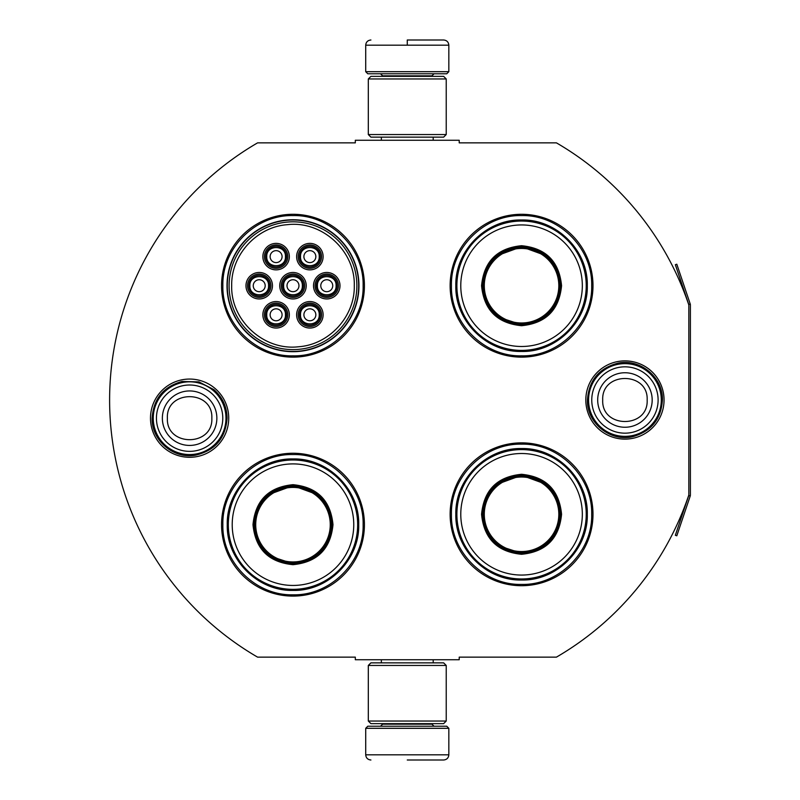 <?xml version="1.0" encoding="UTF-8"?>
<svg xmlns="http://www.w3.org/2000/svg" width="800" height="800" viewBox="0 0 800 800"><rect width="100%" height="100%" fill="white"/><g stroke="black" fill="none" stroke-linecap="round" stroke-linejoin="round"><path stroke-width="1.2" d="M690.23 496.01A3.12 3.12 0 0 0 690.39 495.01L690.39 304.99A3.12 3.12 0 0 0 690.23 303.99L676.81 264.21L675.34 264.71L688.75 304.49A1.56 1.56 0 0 1 688.83 304.99L688.83 304.99A297.4 297.4 0 0 0 556.43 142.86L459.22 142.86L459.22 140.26L355.32 140.26L355.32 142.86L257.59 142.86A297.4 297.4 0 0 0 257.59 657.14L355.32 657.14L355.32 659.74L459.22 659.74L459.22 657.14L556.43 657.14A297.4 297.4 0 0 0 688.83 495.01L688.83 495.01A1.56 1.56 0 0 1 688.75 495.51L675.34 535.29L676.81 535.79L690.23 496.01L688.75 495.51M688.83 304.99L688.83 495.01M624.94 439.12A39.12 39.12 0 0 1 585.82 400A39.12 39.12 0 0 1 624.94 360.88A39.12 39.12 0 0 1 664.05 400A39.12 39.12 0 0 1 624.94 439.12M189.61 457.3A39.12 39.12 0 0 1 150.49 418.18A39.12 39.12 0 0 1 189.61 379.06A39.12 39.12 0 0 1 228.73 418.18A39.12 39.12 0 0 1 189.61 457.3M364.42 285.71A71.43 71.43 0 0 0 292.99 214.29A71.43 71.43 0 0 0 221.56 285.71A71.43 71.43 0 0 0 292.99 357.14A71.43 71.43 0 0 0 364.42 285.71M364.42 524.68A71.43 71.43 0 0 0 292.99 453.25A71.43 71.43 0 0 0 221.56 524.68A71.43 71.43 0 0 0 292.99 596.1A71.43 71.43 0 0 0 364.42 524.68M592.99 514.29A71.43 71.43 0 0 0 521.56 442.86A71.43 71.43 0 0 0 450.13 514.29A71.43 71.43 0 0 0 521.56 585.71A71.43 71.43 0 0 0 592.99 514.29M592.99 285.71A71.43 71.43 0 0 0 521.56 214.29A71.43 71.43 0 0 0 450.13 285.71A71.43 71.43 0 0 0 521.56 357.14A71.43 71.43 0 0 0 592.99 285.71M227.01 285.71A65.97 65.97 0 0 1 292.99 219.74A65.97 65.97 0 0 1 358.96 285.71A65.97 65.97 0 0 1 292.99 351.69A65.97 65.97 0 0 1 227.01 285.71M292.99 454.55C330.46 453.58 364.08 487.2 363.12 524.68C364.08 562.15 330.46 595.77 292.99 594.81C255.51 595.77 221.9 562.15 222.86 524.68C221.9 487.2 255.51 453.58 292.99 454.55M292.99 215.58C330.46 214.62 364.08 248.24 363.12 285.71C364.08 323.19 330.46 356.8 292.99 355.84C255.51 356.8 221.9 323.19 222.86 285.71C221.9 248.24 255.51 214.62 292.99 215.58M521.56 355.84C484.08 356.8 450.47 323.19 451.43 285.71C450.47 248.24 484.08 214.62 521.56 215.58C559.03 214.62 592.65 248.24 591.69 285.71C592.65 323.19 559.03 356.8 521.56 355.84M521.56 584.42C484.08 585.38 450.47 551.76 451.43 514.29C450.47 476.81 484.08 443.2 521.56 444.16C559.03 443.2 592.65 476.81 591.69 514.29C592.65 551.76 559.03 585.38 521.56 584.42M365.71 728.31L448.83 728.31L446.75 726.23L367.79 726.23L365.71 728.31L365.71 754.81C366.02 757.96 367.75 759.69 370.91 760M407.27 760L443.64 760L407.27 760M448.83 71.69L446.75 73.77L367.79 73.77L365.71 71.69L448.83 71.69L448.83 45.19C448.52 42.04 446.79 40.31 443.64 40M407.27 40L443.64 40L407.27 40M407.27 40.19L407.27 44.8M446.23 665.45L368.31 665.45L370.91 662.86L443.64 662.86L446.23 665.45L446.23 721.04L368.31 721.04L370.91 723.64L443.64 723.64L446.23 721.04M446.23 78.96L368.31 78.96L370.91 76.36L443.64 76.36L446.23 78.96L446.23 134.55L368.31 134.55L370.91 137.14L443.64 137.14L446.23 134.55M225.97 418.18A36.36 36.36 0 0 1 189.61 454.55A36.36 36.36 0 0 1 153.25 418.18A36.36 36.36 0 0 1 189.61 381.82A36.36 36.36 0 0 1 225.97 418.18M222.78 418.18A33.17 33.17 0 0 1 189.61 451.36A33.17 33.17 0 0 1 156.44 418.18A33.17 33.17 0 0 1 189.61 385.01A33.17 33.17 0 0 1 222.78 418.18M661.3 400A36.36 36.36 0 0 1 624.94 436.36A36.36 36.36 0 0 1 588.57 400A36.36 36.36 0 0 1 624.94 363.64A36.36 36.36 0 0 1 661.3 400M658.11 400A33.17 33.17 0 0 1 624.94 433.17A33.17 33.17 0 0 1 591.76 400A33.17 33.17 0 0 1 624.94 366.83A33.17 33.17 0 0 1 658.11 400M320.26 314.81A10.39 10.39 0 0 0 309.87 304.42A10.39 10.39 0 0 0 299.48 314.81A10.39 10.39 0 0 0 309.87 325.19A10.39 10.39 0 0 0 320.26 314.81M319.22 314.81C319.8 302.74 299.94 302.74 300.52 314.81C299.94 326.87 319.8 326.87 319.22 314.81M315.84 314.81A5.97 5.97 0 0 1 309.87 320.78A5.97 5.97 0 0 1 303.9 314.81A5.97 5.97 0 0 1 309.87 308.83A5.97 5.97 0 0 1 315.84 314.81M303.38 285.71A10.39 10.39 0 0 0 292.99 275.32A10.39 10.39 0 0 0 282.6 285.71A10.39 10.39 0 0 0 292.99 296.1A10.39 10.39 0 0 0 303.38 285.71M302.34 285.71C302.91 273.65 283.06 273.65 283.64 285.71C283.06 297.78 302.91 297.78 302.34 285.71M298.96 285.71A5.97 5.97 0 0 1 292.99 291.69A5.97 5.97 0 0 1 287.01 285.71A5.97 5.97 0 0 1 292.99 279.74A5.97 5.97 0 0 1 298.96 285.71M320.26 256.62A10.39 10.39 0 0 0 309.87 246.23A10.39 10.39 0 0 0 299.48 256.62A10.39 10.39 0 0 0 309.87 267.01A10.39 10.39 0 0 0 320.26 256.62M319.22 256.62C319.8 244.56 299.94 244.56 300.52 256.62C299.94 268.69 319.8 268.69 319.22 256.62M315.84 256.62A5.97 5.97 0 0 1 309.87 262.6A5.97 5.97 0 0 1 303.9 256.62A5.97 5.97 0 0 1 309.87 250.65A5.97 5.97 0 0 1 315.84 256.62M269.61 285.71A10.39 10.39 0 0 0 259.22 275.32A10.39 10.39 0 0 0 248.83 285.71A10.39 10.39 0 0 0 259.22 296.1A10.39 10.39 0 0 0 269.61 285.71M268.57 285.71C269.15 273.65 249.29 273.65 249.87 285.71C249.29 297.78 269.15 297.78 268.57 285.71M265.19 285.71A5.97 5.97 0 0 1 259.22 291.69A5.97 5.97 0 0 1 253.25 285.71A5.97 5.97 0 0 1 259.22 279.74A5.97 5.97 0 0 1 265.19 285.71M286.49 314.81A10.39 10.39 0 0 0 276.1 304.42A10.39 10.39 0 0 0 265.71 314.81A10.39 10.39 0 0 0 276.1 325.19A10.39 10.39 0 0 0 286.49 314.81M285.45 314.81C286.03 302.74 266.18 302.74 266.75 314.81C266.18 326.87 286.03 326.87 285.45 314.81M282.08 314.81A5.97 5.97 0 0 1 276.1 320.78A5.97 5.97 0 0 1 270.13 314.81A5.97 5.97 0 0 1 276.1 308.83A5.97 5.97 0 0 1 282.08 314.81M286.49 256.62A10.39 10.39 0 0 0 276.1 246.23A10.39 10.39 0 0 0 265.71 256.62A10.39 10.39 0 0 0 276.1 267.01A10.39 10.39 0 0 0 286.49 256.62M285.45 256.62C286.03 244.56 266.18 244.56 266.75 256.62C266.18 268.69 286.03 268.69 285.45 256.62M282.08 256.62A5.97 5.97 0 0 1 276.1 262.6A5.97 5.97 0 0 1 270.13 256.62A5.97 5.97 0 0 1 276.1 250.65A5.97 5.97 0 0 1 282.08 256.62M337.14 285.71A10.39 10.39 0 0 0 326.75 275.32A10.39 10.39 0 0 0 316.36 285.71A10.39 10.39 0 0 0 326.75 296.1A10.39 10.39 0 0 0 337.14 285.71M336.1 285.71C336.68 273.65 316.83 273.65 317.4 285.71C316.83 297.78 336.68 297.78 336.1 285.71M332.73 285.71A5.97 5.97 0 0 1 326.75 291.69A5.97 5.97 0 0 1 320.78 285.71A5.97 5.97 0 0 1 326.75 279.74A5.97 5.97 0 0 1 332.73 285.71M292.99 274.03A11.69 11.69 0 0 1 304.68 285.71A11.69 11.69 0 0 1 292.99 297.4A11.69 11.69 0 0 1 281.3 285.71A11.69 11.69 0 0 1 292.99 274.03M292.99 298.96A13.25 13.25 0 0 1 279.74 285.71A13.25 13.25 0 0 1 292.99 272.47A13.25 13.25 0 0 1 306.23 285.71A13.25 13.25 0 0 1 292.99 298.96M259.22 274.03A11.69 11.69 0 0 1 270.91 285.71A11.69 11.69 0 0 1 259.22 297.4A11.69 11.69 0 0 1 247.53 285.71A11.69 11.69 0 0 1 259.22 274.03M259.22 298.96A13.25 13.25 0 0 1 245.97 285.71A13.25 13.25 0 0 1 259.22 272.47A13.25 13.25 0 0 1 272.47 285.71A13.25 13.25 0 0 1 259.22 298.96M276.1 244.94A11.69 11.69 0 0 1 287.79 256.62A11.69 11.69 0 0 1 276.1 268.31A11.69 11.69 0 0 1 264.42 256.62A11.69 11.69 0 0 1 276.1 244.94M276.1 269.87A13.25 13.25 0 0 1 262.86 256.62A13.25 13.25 0 0 1 276.1 243.38A13.25 13.25 0 0 1 289.35 256.62A13.25 13.25 0 0 1 276.1 269.87M276.1 326.49A11.69 11.69 0 0 0 287.79 314.81A11.69 11.69 0 0 0 276.1 303.12A11.69 11.69 0 0 0 264.42 314.81A11.69 11.69 0 0 0 276.1 326.49M276.1 301.56A13.25 13.25 0 0 0 262.86 314.81A13.25 13.25 0 0 0 276.1 328.05A13.25 13.25 0 0 0 289.35 314.81A13.25 13.25 0 0 0 276.1 301.56M326.75 274.03A11.69 11.69 0 0 0 315.06 285.71A11.69 11.69 0 0 0 326.75 297.4A11.69 11.69 0 0 0 338.44 285.71A11.69 11.69 0 0 0 326.75 274.03M326.75 298.96A13.25 13.25 0 0 0 340 285.71A13.25 13.25 0 0 0 326.75 272.47A13.25 13.25 0 0 0 313.51 285.71A13.25 13.25 0 0 0 326.75 298.96M309.87 244.94A11.69 11.69 0 0 0 298.18 256.62A11.69 11.69 0 0 0 309.87 268.31A11.69 11.69 0 0 0 321.56 256.62A11.69 11.69 0 0 0 309.87 244.94M309.87 269.87A13.25 13.25 0 0 0 323.12 256.62A13.25 13.25 0 0 0 309.87 243.38A13.25 13.25 0 0 0 296.62 256.62A13.25 13.25 0 0 0 309.87 269.87M309.87 326.49A11.69 11.69 0 0 1 298.18 314.81A11.69 11.69 0 0 1 309.87 303.12A11.69 11.69 0 0 1 321.56 314.81A11.69 11.69 0 0 1 309.87 326.49M309.87 301.56A13.25 13.25 0 0 1 323.12 314.81A13.25 13.25 0 0 1 309.87 328.05A13.25 13.25 0 0 1 296.62 314.81A13.25 13.25 0 0 1 309.87 301.56M231.69 285.71C230.66 320.57 264.04 350.98 298.64 346.75C329.28 344.6 354.97 316.42 354.29 285.71C355.31 250.86 321.94 220.45 287.33 224.68C256.7 226.83 231 255.01 231.69 285.71M356.88 285.71A63.9 63.9 0 0 0 292.99 221.82A63.9 63.9 0 0 0 229.09 285.71A63.9 63.9 0 0 0 292.99 349.61A63.9 63.9 0 0 0 356.88 285.71M227.27 285.71A65.71 65.71 0 0 0 292.99 351.43A65.71 65.71 0 0 0 358.7 285.71A65.71 65.71 0 0 0 292.99 220A65.71 65.71 0 0 0 227.27 285.71M292.99 484.68C317.28 487.05 330.62 500.38 332.99 524.68C330.62 548.97 317.28 562.3 292.99 564.68C268.69 562.3 255.36 548.97 252.99 524.68C255.36 500.38 268.69 487.05 292.99 484.68M318.06 494.85L292.99 485.71C316.65 488.03 329.64 501.01 331.95 524.68C329.64 548.34 316.65 561.33 292.99 563.64C269.32 561.33 256.34 548.34 254.03 524.68C256.34 501.01 269.32 488.03 292.99 485.71L267.92 494.85M292.99 460A64.68 64.68 0 0 0 228.31 524.68A64.68 64.68 0 0 0 292.99 589.35A64.68 64.68 0 0 0 357.66 524.68A64.68 64.68 0 0 0 292.99 460M292.99 463.9A60.78 60.78 0 0 0 232.21 524.68A60.78 60.78 0 0 0 292.99 585.45A60.78 60.78 0 0 0 353.76 524.68A60.78 60.78 0 0 0 292.99 463.9M270.09 556.19L292.99 563.64M292.99 590.41C257.86 591.31 226.35 559.8 227.25 524.68C226.35 489.55 257.86 458.04 292.99 458.94C328.11 458.04 359.63 489.55 358.72 524.68C359.63 559.8 328.11 591.31 292.99 590.41M292.99 487.41A37.27 37.27 0 0 1 330.25 524.68A37.27 37.27 0 0 1 292.99 561.94A37.27 37.27 0 0 1 255.72 524.68A37.27 37.27 0 0 1 292.99 487.41M292.99 486.36A38.31 38.31 0 0 1 331.3 524.68A38.31 38.31 0 0 1 292.99 562.99A38.31 38.31 0 0 1 254.68 524.68A38.31 38.31 0 0 1 292.99 486.36M521.56 245.71C545.85 248.08 559.19 261.42 561.56 285.71C559.19 310.01 545.86 323.34 521.56 325.71C497.26 323.34 483.93 310.01 481.56 285.71C483.93 261.42 497.26 248.08 521.56 245.71M546.63 255.89L521.56 246.75C545.22 249.06 558.21 262.05 560.52 285.71C558.21 309.38 545.22 322.36 521.56 324.68C497.9 322.36 484.91 309.38 482.6 285.71C484.91 262.05 497.9 249.06 521.56 246.75L496.49 255.89M521.56 221.04A64.68 64.68 0 0 0 456.88 285.71A64.68 64.68 0 0 0 521.56 350.39A64.68 64.68 0 0 0 586.23 285.71A64.68 64.68 0 0 0 521.56 221.04M521.56 224.94A60.78 60.78 0 0 0 460.78 285.71A60.78 60.78 0 0 0 521.56 346.49A60.78 60.78 0 0 0 582.33 285.71A60.78 60.78 0 0 0 521.56 224.94M498.66 317.23L521.56 324.68M521.56 351.45C486.43 352.35 454.92 320.84 455.82 285.71C454.92 250.59 486.43 219.08 521.56 219.98C556.69 219.08 588.2 250.59 587.3 285.71C588.2 320.84 556.69 352.35 521.56 351.45M521.56 248.45A37.27 37.27 0 0 0 484.29 285.71A37.27 37.27 0 0 0 521.56 322.98A37.27 37.27 0 0 0 558.82 285.71A37.27 37.27 0 0 0 521.56 248.45M521.56 247.4A38.31 38.31 0 0 1 559.87 285.71A38.31 38.31 0 0 1 521.56 324.03A38.31 38.31 0 0 1 483.25 285.71A38.31 38.31 0 0 1 521.56 247.4M521.56 474.29C545.85 476.66 559.19 489.99 561.56 514.29C559.19 538.58 545.86 551.92 521.56 554.29C497.26 551.92 483.93 538.58 481.56 514.29C483.93 489.99 497.26 476.66 521.56 474.29M546.63 484.46L521.56 475.32C545.22 477.64 558.21 490.62 560.52 514.29C558.21 537.95 545.22 550.94 521.56 553.25C497.9 550.94 484.91 537.95 482.6 514.29C484.91 490.62 497.9 477.64 521.56 475.32L496.49 484.46M521.56 449.61A64.68 64.68 0 0 0 456.88 514.29A64.68 64.68 0 0 0 521.56 578.96A64.68 64.68 0 0 0 586.23 514.29A64.68 64.68 0 0 0 521.56 449.61M521.56 453.51A60.78 60.78 0 0 0 460.78 514.29A60.78 60.78 0 0 0 521.56 575.06A60.78 60.78 0 0 0 582.33 514.29A60.78 60.78 0 0 0 521.56 453.51M498.66 545.8L521.56 553.25M521.56 580.02C486.43 580.92 454.92 549.41 455.82 514.29C454.92 479.16 486.43 447.65 521.56 448.55C556.69 447.65 588.2 479.16 587.3 514.29C588.2 549.41 556.69 580.92 521.56 580.02M521.56 477.02A37.27 37.27 0 0 0 484.29 514.29A37.27 37.27 0 0 0 521.56 551.55A37.27 37.27 0 0 0 558.82 514.29A37.27 37.27 0 0 0 521.56 477.02M521.56 475.97A38.31 38.31 0 0 1 559.87 514.29A38.31 38.31 0 0 1 521.56 552.6A38.31 38.31 0 0 1 483.25 514.29A38.31 38.31 0 0 1 521.56 475.97M382.6 723.64L382.6 724.16L431.95 724.16L434.03 726.23M448.83 728.31L448.83 754.81L365.71 754.81M431.95 76.36L431.95 75.84L382.6 75.84L380.52 73.77M365.71 71.69L365.71 45.19L448.83 45.19M162.36 418.18A27.25 27.25 0 0 0 189.61 445.43A27.25 27.25 0 0 0 216.86 418.18A27.25 27.25 180 0 0 189.61 390.94A27.25 27.25 180 0 0 162.36 418.18M167.38 418.18C165.99 446.85 213.23 446.85 211.84 418.18C213.23 389.51 165.99 389.51 167.38 418.18M597.69 400A27.25 27.25 0 0 0 624.94 427.25A27.25 27.25 0 0 0 652.18 400A27.25 27.25 180 0 0 624.94 372.75A27.25 27.25 180 0 0 597.69 400M602.71 400C601.32 428.67 648.55 428.67 647.16 400C648.55 371.33 601.32 371.33 602.71 400M690.23 303.99L688.75 304.49M433.19 659.74L433.19 662.86M381.35 659.74L381.35 662.86M431.95 723.64L431.95 724.16M382.6 724.16L380.52 726.23M448.83 754.81C448.52 757.96 446.79 759.69 443.64 760M433.19 140.26L433.19 137.14M381.35 140.26L381.35 137.14M382.6 76.36L382.6 75.84M431.95 75.84L434.03 73.77M365.71 45.19C366.02 42.04 367.75 40.31 370.91 40M368.31 665.45L368.31 721.04M368.31 78.96L368.31 134.55M152.13 418.18C153.44 398.9 163.4 386.67 182.01 381.48L198.93 381.88L213.95 389.68C222.49 397.26 226.87 406.76 227.09 418.18C225.6 438.25 215.06 450.59 195.47 455.2C173.64 459.38 151.42 440.4 152.13 418.18M587.45 400C588.82 380.46 598.97 368.19 617.91 363.18C640.04 358.2 663.17 377.33 662.42 400C661.16 419.02 651.39 431.21 633.11 436.58C610.72 442.4 586.66 423.12 587.45 400"/></g></svg>
